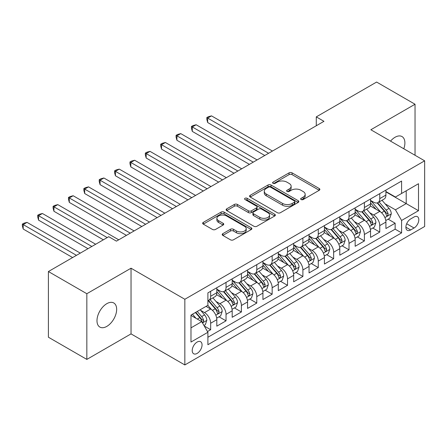 <?xml version="1.0" encoding="UTF-8"?>
<svg xmlns="http://www.w3.org/2000/svg" width="447" height="447" viewBox="0 0 447 447"><rect width="100%" height="100%" fill="white"/><g stroke="black" fill="none" stroke-linecap="round" stroke-linejoin="round"><path stroke-width="0.67" d="M301.099 199.541A1.492 0.86 0 0 0 303.211 199.541L319.242 190.282A2.134 1.229 0 0 0 319.868 189.411A2.134 1.229 0 0 0 319.242 188.539L292.081 172.86A2.134 1.229 0 0 0 289.064 172.86L273.033 182.119A1.492 0.86 0 0 0 272.592 182.728A1.492 0.86 0 0 0 273.033 183.337A1.492 0.86 0 0 0 275.145 183.337L277.218 182.136A6.828 3.945 0 0 1 286.879 182.136L289.142 183.443A6.828 3.945 0 0 1 291.142 186.231A6.828 3.945 0 0 1 289.142 189.02L287.063 190.221A1.492 0.86 0 0 0 286.628 190.83A1.492 0.86 0 0 0 287.063 191.439A1.492 0.86 0 0 0 289.175 191.439L291.254 190.238A6.828 3.945 0 0 1 300.909 190.238L303.172 191.545A6.828 3.945 0 0 1 305.172 194.333A6.828 3.945 0 0 1 303.172 197.121L301.099 198.323A1.492 0.86 0 0 0 300.658 198.932A1.492 0.86 0 0 0 301.099 199.541L301.099 198.323M106.822 326.388A13.913 8.035 120 0 0 115.913 314.124A13.913 8.035 120 0 0 113.778 302.977A13.913 8.035 120 0 0 106.822 303.664A13.913 8.035 120 0 0 97.731 315.928A13.913 8.035 120 0 0 99.865 327.075A13.913 8.035 120 0 0 106.822 326.388M403.797 148.778A13.913 8.035 120 0 0 402.015 136.564A13.913 8.035 120 0 0 395.059 137.257A13.913 8.035 120 0 0 390.544 141.129M197.138 353.409A6.956 4.017 120 0 0 201.681 347.28A6.956 4.017 120 0 0 200.614 341.709A6.956 4.017 120 0 0 197.138 342.05A6.956 4.017 120 0 0 192.59 348.179A6.956 4.017 120 0 0 193.657 353.756A6.956 4.017 120 0 0 197.138 353.409M222.824 233.669A2.134 1.229 0 0 0 222.198 234.541A2.134 1.229 0 0 0 222.824 235.413L230.445 239.81A2.134 1.229 0 0 0 233.463 239.81L251.264 229.529A2.134 1.229 0 0 0 251.89 228.657A2.134 1.229 0 0 0 251.264 227.786L224.103 212.107A2.134 1.229 0 0 0 221.086 212.107L203.284 222.388A2.134 1.229 0 0 0 202.659 223.26A2.134 1.229 0 0 0 203.284 224.126L212.487 229.445A2.134 1.229 0 0 0 215.504 229.445L223.126 225.042A2.134 1.229 0 0 0 223.751 224.17A2.134 1.229 0 0 0 223.126 223.299L218.561 220.667A5.71 3.297 0 0 1 216.89 218.337A5.71 3.297 0 0 1 220.41 215.292A5.71 3.297 0 0 1 226.635 216.007L244.515 226.327A5.71 3.297 0 0 1 246.185 228.657A5.71 3.297 0 0 1 242.66 231.702A5.71 3.297 0 0 1 236.441 230.987L233.463 229.266A2.134 1.229 0 0 0 230.445 229.266L222.824 233.669L222.824 235.413M131.032 268.211L86.835 293.724L48.405 271.536L48.405 337.217L86.835 359.405L131.032 333.887L184.84 364.948L184.84 299.272L131.032 268.211L131.032 333.887M415.039 155.271L415.039 104.24L370.848 129.753L424.65 160.819L184.84 299.272M415.039 104.24L376.609 82.052L316.275 116.885L316.275 125.758M48.405 271.536L108.744 236.703L116.432 241.14L323.958 121.321L316.275 116.885M277.369 212.716A2.134 1.229 0 0 0 280.386 212.716L298.194 202.435A2.134 1.229 0 0 0 298.819 201.563A2.134 1.229 0 0 0 298.194 200.692L271.033 185.013A2.134 1.229 0 0 0 268.016 185.013L250.208 195.294A2.134 1.229 0 0 0 249.582 196.166A2.134 1.229 0 0 0 250.208 197.038L277.369 212.716M245.599 199.865A1.492 0.86 0 0 1 247.118 200.072L247.118 198.3L274.732 214.242A2.134 1.229 0 0 1 275.352 215.113A2.134 1.229 0 0 1 274.732 215.985L256.924 226.26A2.134 1.229 0 0 1 253.907 226.26L226.746 210.582L226.746 208.838A2.134 1.229 0 0 0 226.121 209.71A2.134 1.229 0 0 0 226.746 210.582M226.746 208.838L234.368 204.441A2.134 1.229 0 0 1 237.385 204.441L248.398 210.8A2.134 1.229 0 0 0 251.415 210.8L256.472 207.883A2.134 1.229 0 0 0 257.098 207.011A2.134 1.229 0 0 0 256.472 206.14L245.006 199.518A1.492 0.86 0 0 1 244.565 198.909A1.492 0.86 0 0 1 245.487 198.11A1.492 0.86 0 0 1 247.118 198.3M207.475 331.557L210.666 329.713L204.285 326.031M200.653 310.358L204.514 312.587A8.694 5.023 60 0 1 210.666 323.237L216.812 319.683L216.812 326.165L226.037 320.84L219.041 316.8M216.03 301.485L219.885 303.709A8.694 5.023 60 0 1 226.037 314.358L232.183 310.81L232.183 317.292L241.408 311.967L234.412 307.927M231.401 292.606L235.262 294.836A8.694 5.023 60 0 1 241.408 305.485L247.56 301.937L247.56 308.413L256.779 303.088L249.789 299.049M246.772 283.733L250.633 285.957A8.694 5.023 60 0 1 256.779 296.612L262.931 293.059L262.931 299.54L272.156 294.215L265.16 290.176M262.143 274.855L266.004 277.084A8.694 5.023 60 0 1 272.156 287.734L278.302 284.186L278.302 290.662L287.527 285.337L280.532 281.303M277.52 265.982L281.375 268.211A8.694 5.023 60 0 1 287.527 278.861L293.673 275.307L293.673 281.789L302.898 276.464L295.903 272.424M292.891 257.103L296.752 259.333A8.694 5.023 60 0 1 302.898 269.982L309.05 266.434L309.05 272.916L318.27 267.591L311.28 263.551M308.262 248.23L312.123 250.46A8.694 5.023 60 0 1 318.27 261.109L324.421 257.561L324.421 264.037L333.646 258.712L326.651 254.673M323.634 239.357L327.495 241.581A8.694 5.023 60 0 1 333.646 252.237L339.793 248.683L339.793 255.164L349.018 249.839L342.022 245.8M339.01 230.479L342.866 232.708A8.694 5.023 60 0 1 349.018 243.358L355.164 239.81L355.164 246.286L364.389 240.961L357.393 236.927M354.382 221.606L358.243 223.835A8.694 5.023 60 0 1 364.389 234.485L370.541 230.931L370.541 237.413L379.76 232.088L379.76 225.606A8.694 5.023 -120 0 0 373.614 214.957L369.753 212.727M372.77 228.048L379.76 232.088M216.812 319.683A8.694 5.023 -120 0 0 210.666 309.033L206.05 306.374M232.183 310.81A8.694 5.023 -120 0 0 226.037 300.161L216.532 294.674M247.56 301.937A8.694 5.023 -120 0 0 241.408 291.288L231.904 285.795M262.931 293.059A8.694 5.023 -120 0 0 256.779 282.409L247.275 276.922M278.302 284.186A8.694 5.023 -120 0 0 272.156 273.536L262.646 268.044M293.673 275.307A8.694 5.023 -120 0 0 287.527 264.658L278.017 259.171M309.05 266.434A8.694 5.023 -120 0 0 302.898 255.785L293.394 250.298M324.421 257.561A8.694 5.023 -120 0 0 318.27 246.906L308.765 241.419M339.793 248.683A8.694 5.023 -120 0 0 333.646 238.033L324.136 232.546M355.164 239.81A8.694 5.023 -120 0 0 349.018 229.16L339.508 223.668M370.541 230.931A8.694 5.023 -120 0 0 364.389 220.282L354.884 214.795M414.045 217.002L410.659 218.952A6.739 3.889 120 0 0 406.256 224.891A6.739 3.889 120 0 0 407.29 230.289A6.739 3.889 120 0 0 410.659 229.959L414.045 228.004A6.739 3.889 120 0 0 418.448 222.064A6.739 3.889 120 0 0 417.414 216.666A6.739 3.889 120 0 0 414.045 217.002M184.84 364.948L424.65 226.495L424.65 160.819M190.986 327.852L201.748 321.639L207.894 332.289L207.894 344.715L401.59 232.887L401.59 220.46L395.444 209.811L385.124 203.854M207.894 332.289L190.986 342.05L190.986 315.068L207.894 305.307L207.894 292.88L401.59 181.052L401.59 193.478L418.504 183.717L418.504 210.699L401.59 220.46M216.812 289.153L219.885 290.93A8.694 5.023 60 0 0 224.238 291.36L230.384 287.812A8.694 5.023 -120 0 0 232.183 283.828L232.183 278.861M232.183 280.28L235.262 282.057A8.694 5.023 60 0 0 239.609 282.487L245.755 278.934A8.694 5.023 -120 0 0 247.56 274.955L247.56 269.982M247.56 271.402L250.633 273.178A8.694 5.023 60 0 0 254.98 273.609L261.132 270.061A8.694 5.023 -120 0 0 262.931 266.077L262.931 261.109M262.931 262.529L266.004 264.306A8.694 5.023 60 0 0 270.351 264.736L276.503 261.182A8.694 5.023 -120 0 0 278.302 257.204L278.302 252.231M278.302 253.656L281.375 255.427A8.694 5.023 60 0 0 285.728 255.857L291.874 252.309A8.694 5.023 -120 0 0 293.673 248.331L293.673 243.358M293.673 244.777L296.752 246.554A8.694 5.023 60 0 0 301.099 246.984L307.245 243.436A8.694 5.023 -120 0 0 309.05 239.452L309.05 234.485M309.05 235.904L312.123 237.675A8.694 5.023 60 0 0 316.47 238.111L322.622 234.558A8.694 5.023 -120 0 0 324.421 230.579L324.421 225.606M324.421 227.026L327.495 228.803A8.694 5.023 60 0 0 331.842 229.233L337.993 225.685A8.694 5.023 -120 0 0 339.793 221.701L339.793 216.734M339.793 218.153L342.866 219.93A8.694 5.023 60 0 0 347.218 220.36L353.365 216.806A8.694 5.023 -120 0 0 355.164 212.828L355.164 207.855M355.164 209.28L358.243 211.051A8.694 5.023 60 0 0 362.59 211.481L368.736 207.933A8.694 5.023 -120 0 0 370.541 203.949L370.541 198.982M207.894 337.262L395.137 229.16L395.137 223.209L385.912 228.534L385.912 222.058A8.694 5.023 -120 0 0 379.76 211.409L370.256 205.916M370.541 200.401L373.614 202.178A8.694 5.023 -120 0 0 377.961 202.608A8.694 5.023 -120 0 0 379.76 198.624L379.76 193.657M377.961 202.608L384.113 199.06A8.694 5.023 -120 0 0 385.912 195.076L385.912 190.109M210.666 291.282L210.666 296.255A8.694 5.023 60 0 1 208.861 300.233A8.694 5.023 60 0 1 207.894 300.585M208.861 300.233L215.013 296.685A8.694 5.023 -120 0 0 216.812 292.707L216.812 287.734M226.037 282.409L226.037 287.382A8.694 5.023 60 0 1 224.238 291.36M241.408 273.536L241.408 278.503A8.694 5.023 60 0 1 239.609 282.487M256.779 264.658L256.779 269.63A8.694 5.023 60 0 1 254.98 273.609M272.156 255.785L272.156 260.752A8.694 5.023 60 0 1 270.351 264.736M287.527 246.906L287.527 251.879A8.694 5.023 60 0 1 285.728 255.857M302.898 238.033L302.898 243.006A8.694 5.023 60 0 1 301.099 246.984M318.27 229.16L318.27 234.127A8.694 5.023 60 0 1 316.47 238.111M333.646 220.282L333.646 225.254A8.694 5.023 60 0 1 331.842 229.233M349.018 211.409L349.018 216.376A8.694 5.023 60 0 1 347.218 220.36M364.389 202.53L364.389 207.503A8.694 5.023 60 0 1 362.59 211.481M364.389 234.485L364.389 240.961M349.018 243.358L349.018 249.839M333.646 252.237L333.646 258.712M318.27 261.109L318.27 267.591M302.898 269.982L302.898 276.464M287.527 278.861L287.527 285.337M272.156 287.734L272.156 294.215M256.779 296.612L256.779 303.088M241.408 305.485L241.408 311.967M226.037 314.358L226.037 320.84M210.666 323.237L210.666 329.713M201.748 321.639L190.986 315.426M395.444 209.811L406.206 203.597L406.206 190.819L418.504 183.717M385.912 191.88L418.504 210.699M385.912 191.528L395.444 197.032L401.59 193.478M86.835 293.724L86.835 359.405M388.141 219.175L395.137 223.209M395.137 229.16L401.59 232.887M301.697 199.753L303.172 198.898A6.828 3.945 0 0 0 305.172 196.11L305.172 194.333M291.142 186.231L291.142 188.008A6.828 3.945 0 0 1 289.142 190.796L287.661 191.651M319.214 190.299L292.081 174.637A2.134 1.229 0 0 0 289.064 174.637L273.631 183.549M298.166 202.452L271.033 186.79A2.134 1.229 0 0 0 268.016 186.79L250.236 197.054M294.422 202.173A1.492 0.86 0 0 0 294.858 201.563A1.492 0.86 0 0 0 294.422 200.954L270.58 187.192A1.492 0.86 0 0 0 268.468 187.192L266.278 188.455A6.828 3.945 0 0 0 264.278 191.243A6.828 3.945 0 0 0 266.278 194.032L282.577 203.441A6.828 3.945 0 0 0 292.232 203.441L294.422 202.173L294.422 203.949A1.492 0.86 0 0 0 294.858 203.34L294.858 201.563M264.278 191.243L264.278 193.015A6.828 3.945 0 0 0 266.278 195.803L266.278 194.032M294.422 203.949L292.232 205.212A6.828 3.945 0 0 1 282.577 205.212L266.278 195.803M226.774 210.598L234.368 206.218L234.368 204.441M257.098 207.011L257.098 208.783A2.134 1.229 0 0 1 256.472 209.654L251.415 212.576A2.134 1.229 0 0 1 248.398 212.576L237.385 206.218A2.134 1.229 0 0 0 234.368 206.218M247.118 200.072L274.704 216.002M259.83 217.398A5.71 3.297 0 0 0 266.049 218.114A5.71 3.297 0 0 0 269.575 215.068A5.71 3.297 0 0 0 267.904 212.738L261.601 209.101A2.134 1.229 0 0 0 258.584 209.101L253.527 212.018A2.134 1.229 0 0 0 252.901 212.889A2.134 1.229 0 0 0 253.527 213.761L259.83 217.398L259.83 219.175A5.71 3.297 0 0 0 266.049 219.89A5.71 3.297 0 0 0 269.575 216.845L269.575 215.068M252.901 212.889L252.901 214.666A2.134 1.229 0 0 0 253.527 215.538L253.527 213.761M259.83 219.175L253.527 215.538M246.185 228.657L246.185 230.434A5.71 3.297 0 0 1 242.66 233.479A5.71 3.297 0 0 1 236.441 232.764L233.463 231.043A2.134 1.229 0 0 0 230.445 231.043L222.852 235.429M216.89 218.337L216.89 220.108A5.71 3.297 0 0 0 218.561 222.438L218.561 220.667M223.098 225.059L218.561 222.438M251.236 229.546L224.103 213.884A2.134 1.229 0 0 0 221.086 213.884L203.312 224.143M385.783 220.533L389.756 218.242L391.293 213.806A5.761 3.325 -120 0 0 389.046 208.397L382.023 200.262M380.615 211.967L372.284 202.323A16.628 9.599 -120 0 0 370.541 200.496M376.05 209.263L371.39 203.871A13.807 7.968 -120 0 0 370.541 202.944M272.463 151.058L211.509 115.868L207.665 118.086L207.665 122.523L264.775 155.495M377.179 202.921L384.28 211.146A5.761 3.325 60 0 1 386.337 215.113L386.756 215.795L387.532 215.689L388.18 214.052A5.761 3.325 -120 0 0 386.124 210.079L379.101 201.949M377.598 202.787L385.23 211.627A2.933 1.693 60 0 1 385.968 212.772L388.18 214.052M207.665 122.523L206.821 119.371L206.821 117.595L268.619 153.276M206.821 117.595L208.358 116.706L211.509 115.868M370.407 229.412L374.379 227.115L375.916 222.679A5.761 3.325 -120 0 0 373.675 217.27L366.652 209.14M365.244 220.846L356.913 211.202A16.628 9.599 -120 0 0 355.164 209.375M360.673 218.136L356.019 212.744A13.807 7.968 -120 0 0 355.164 211.817M257.086 159.931L196.138 124.741L192.294 126.959L192.294 131.396L249.404 164.367M361.807 211.794L368.909 220.019A5.761 3.325 60 0 1 370.965 223.992L371.384 224.673L372.161 224.562L372.809 222.924A5.761 3.325 -120 0 0 370.753 218.957L363.729 210.822M362.221 211.66L369.859 220.5A2.933 1.693 60 0 1 370.597 221.645L372.809 222.924M192.294 131.396L191.45 128.244L191.45 126.473L253.248 162.149M191.45 126.473L192.987 125.585L196.138 124.741M355.035 238.285L359.008 235.994L360.545 231.552A5.761 3.325 -120 0 0 358.304 226.143L351.281 218.013M349.872 229.719L341.542 220.075A16.628 9.599 -120 0 0 339.793 218.248M345.302 227.015L340.642 221.617A13.807 7.968 -120 0 0 339.793 220.689M241.715 168.804L180.767 133.614L176.923 135.832L176.923 140.274L234.027 173.246M346.431 220.673L353.538 228.898A5.761 3.325 60 0 1 355.588 232.865L356.008 233.546L356.79 233.44L357.438 231.797A5.761 3.325 -120 0 0 355.382 227.83L348.358 219.7M346.85 220.539L354.482 229.372A2.933 1.693 60 0 1 355.225 230.523L357.438 231.797M176.923 140.274L176.073 137.123L176.073 135.346L237.871 171.022M176.073 135.346L177.615 134.458L180.767 133.614M339.664 247.163L343.637 244.867L345.173 240.43A5.761 3.325 -120 0 0 342.927 235.021L335.904 226.886M334.501 238.597L326.17 228.953A16.628 9.599 -120 0 0 324.421 227.121M329.931 235.887L325.271 230.496A13.807 7.968 -120 0 0 324.421 229.568M226.344 177.682L165.39 142.492L161.546 144.711L161.546 149.147L218.656 182.119M331.059 229.546L338.167 237.77A5.761 3.325 60 0 1 340.217 241.738L340.636 242.425L341.413 242.313L342.061 240.676A5.761 3.325 -120 0 0 340.011 236.709L332.987 228.573M331.478 229.412L339.111 238.251A2.933 1.693 60 0 1 339.849 239.396L342.061 240.676M161.546 149.147L160.702 145.996L160.702 144.225L222.5 179.901M160.702 144.225L162.239 143.336L165.39 142.492M324.293 256.036L328.266 253.745L329.802 249.303A5.761 3.325 -120 0 0 327.556 243.894L320.533 235.765M319.124 247.47L310.799 237.826A16.628 9.599 -120 0 0 309.05 235.999M314.559 244.766L309.9 239.368A13.807 7.968 -120 0 0 309.05 238.441M210.973 186.555L150.019 151.365L146.175 153.584L146.175 158.026L203.284 190.992M315.688 238.419L322.79 246.649A5.761 3.325 60 0 1 324.846 250.616L325.265 251.298L326.042 251.186L326.69 249.549A5.761 3.325 -120 0 0 324.634 245.582L317.61 237.452M316.107 238.285L323.74 247.124A2.933 1.693 60 0 1 324.477 248.275L326.69 249.549M146.175 158.026L145.331 154.874L145.331 153.097L207.129 188.774M145.331 153.097L146.867 152.209L150.019 151.365M308.922 264.909L312.889 262.618L314.425 258.182A5.761 3.325 -120 0 0 312.185 252.773L305.161 244.638M303.753 256.343L295.422 246.699A16.628 9.599 -120 0 0 293.673 244.872M299.183 253.639L294.528 248.247A13.807 7.968 -120 0 0 293.673 247.32M195.596 195.434L134.648 160.244L130.803 162.462L130.803 166.899L187.913 199.87M300.317 247.297L307.419 255.522A5.761 3.325 60 0 1 309.475 259.489L309.894 260.176L310.671 260.065L311.319 258.427A5.761 3.325 -120 0 0 309.263 254.455L302.239 246.325M300.73 247.163L308.369 256.002A2.933 1.693 60 0 1 309.106 257.148L311.319 258.427M130.803 166.899L129.96 163.747L129.96 161.97L191.757 197.652M129.96 161.97L131.496 161.088L134.648 160.244M293.545 273.787L297.518 271.491L299.054 267.055A5.761 3.325 -120 0 0 296.814 261.646L289.79 253.516M288.382 265.222L280.051 255.578A16.628 9.599 -120 0 0 278.302 253.751M283.811 262.518L279.151 257.12A13.807 7.968 -120 0 0 278.302 256.192M180.225 204.307L119.276 169.117L115.432 171.335L115.432 175.772L172.542 208.743M284.94 256.17L292.047 264.395A5.761 3.325 60 0 1 294.098 268.368L294.517 269.049L295.299 268.938L295.948 267.3A5.761 3.325 -120 0 0 293.891 263.333L286.868 255.198M285.359 256.036L292.992 264.875A2.933 1.693 60 0 1 293.735 266.026L295.948 267.3M115.432 175.772L114.583 172.62L114.583 170.849L176.381 206.525M114.583 170.849L116.125 169.961L119.276 169.117M278.174 282.66L282.146 280.37L283.683 275.933A5.761 3.325 -120 0 0 281.437 270.519L274.413 262.389M273.011 274.095L264.68 264.451A16.628 9.599 -120 0 0 262.931 262.624M268.44 271.39L263.78 265.999A13.807 7.968 -120 0 0 262.931 265.071M164.854 213.18L103.9 177.99L100.061 180.214L100.061 184.65L157.165 217.622M269.569 265.049L276.676 273.273A5.761 3.325 60 0 1 278.727 277.241L279.146 277.922L279.928 277.816L280.571 276.173A5.761 3.325 -120 0 0 278.52 272.206L271.497 264.076M269.988 264.915L277.621 273.748A2.933 1.693 60 0 1 278.358 274.899L280.571 276.173M100.061 184.65L99.212 181.499L99.212 179.722L161.009 215.404M99.212 179.722L100.748 178.834L103.9 177.99M262.802 291.539L266.775 289.243L268.312 284.806A5.761 3.325 -120 0 0 266.066 279.397L259.042 271.262M257.634 282.973L249.309 273.329A16.628 9.599 -120 0 0 247.56 271.497M253.069 280.263L248.409 274.871A13.807 7.968 -120 0 0 247.56 273.944M149.482 222.058L88.528 186.868L84.684 189.087L84.684 193.523L141.794 226.495M254.198 273.922L261.299 282.146A5.761 3.325 60 0 1 263.356 286.119L263.775 286.801L264.551 286.689L265.2 285.052A5.761 3.325 -120 0 0 263.149 281.085L256.12 272.949M254.617 273.787L262.249 282.627A2.933 1.693 60 0 1 262.987 283.772L265.2 285.052M84.684 193.523L83.84 190.372L83.84 188.6L145.638 224.277M83.84 188.6L85.377 187.712L88.528 186.868M247.431 300.412L251.404 298.121L252.935 293.679A5.761 3.325 -120 0 0 250.694 288.27L243.671 280.14M242.263 291.846L233.932 282.202A16.628 9.599 -120 0 0 232.183 280.375M237.698 289.142L233.038 283.744A13.807 7.968 -120 0 0 232.183 282.817M134.106 230.931L73.157 195.741L69.313 197.96L69.313 202.402L126.423 235.368M238.827 282.8L245.928 291.025A5.761 3.325 60 0 1 247.984 294.992L248.403 295.674L249.18 295.568L249.828 293.925A5.761 3.325 -120 0 0 247.772 289.958L240.749 281.828M239.24 282.666L246.878 291.5A2.933 1.693 60 0 1 247.616 292.651L249.828 293.925M69.313 202.402L68.469 199.25L68.469 197.473L130.267 233.15M68.469 197.473L70.006 196.585L73.157 195.741M232.054 309.29L236.027 306.994L237.564 302.558A5.761 3.325 -120 0 0 235.323 297.149L228.3 289.013M226.892 300.725L218.561 291.081A16.628 9.599 -120 0 0 216.812 289.248M222.321 298.015L217.661 292.623A13.807 7.968 -120 0 0 216.812 291.695M118.734 239.81L57.786 204.62L53.942 206.838L53.942 211.275L103.363 239.81M223.45 291.673L230.557 299.898A5.761 3.325 60 0 1 232.608 303.865L233.027 304.552L233.809 304.441L234.457 302.803A5.761 3.325 -120 0 0 232.401 298.831L225.377 290.701M223.869 291.539L231.501 300.378A2.933 1.693 60 0 1 232.244 301.524L234.457 302.803M53.942 211.275L53.092 208.123L53.092 206.346L107.207 237.592M53.092 206.346L54.635 205.464L57.786 204.62M216.683 318.163L220.656 315.867L222.193 311.43A5.761 3.325 -120 0 0 219.952 306.022L212.923 297.892M211.52 309.598L207.838 305.34M206.95 306.893L206.352 306.201M95.675 244.246L42.409 213.493L38.571 215.711L38.571 220.147L87.992 248.683M208.078 300.546L215.186 308.771A5.761 3.325 60 0 1 217.236 312.744L217.655 313.425L218.438 313.313L219.08 311.676A5.761 3.325 -120 0 0 217.03 307.709L210.006 299.574M208.498 300.412L216.13 309.251A2.933 1.693 60 0 1 216.873 310.402L219.08 311.676M38.571 220.147L37.721 217.002L37.721 215.225L91.836 246.465M37.721 215.225L39.258 214.337L42.409 213.493M203.977 325.5L205.285 324.745L206.821 320.309A5.761 3.325 -120 0 0 204.575 314.895L200.155 309.777M196.026 318.337L192.467 314.213M191.579 315.766L190.986 315.085M80.304 253.119L27.038 222.371L23.194 224.59L23.194 229.026L72.615 257.561M195.389 312.531L199.809 317.649A5.761 3.325 60 0 1 201.865 321.616L202.284 322.298L203.061 322.192L203.709 320.555A5.761 3.325 -120 0 0 201.658 316.582L197.233 311.464M195.747 312.324L200.759 318.13A2.933 1.693 60 0 1 201.496 319.275L203.709 320.555M23.194 229.026L22.35 225.875L22.35 224.098L76.459 255.338M22.35 224.098L23.887 223.209L27.038 222.371M204.514 312.587L210.666 309.033M219.885 303.709L226.037 300.161M235.262 294.836L241.408 291.288M250.633 285.957L256.779 282.409M266.004 277.084L272.156 273.536M281.375 268.211L287.527 264.658M296.752 259.333L302.898 255.785M312.123 250.46L318.27 246.906M327.495 241.581L333.646 238.033M342.866 232.708L349.018 229.16M358.243 223.835L364.389 220.282M373.614 214.957L379.76 211.409M379.76 198.624L385.912 195.076M210.666 296.255L216.812 292.707M226.037 287.382L232.183 283.828M241.408 278.503L247.56 274.955M256.779 269.63L262.931 266.077M272.156 260.752L278.302 257.204M287.527 251.879L293.673 248.331M302.898 243.006L309.05 239.452M318.27 234.127L324.421 230.579M333.646 225.254L339.793 221.701M349.018 216.376L355.164 212.828M364.389 207.503L370.541 203.949M379.76 225.606L385.912 222.058M406.669 223.746L414.045 228.004M405.893 227.205L410.659 229.959M303.172 198.898L303.172 197.121M287.063 191.439L287.063 190.221M289.142 190.796L289.142 189.02M273.033 183.337L273.033 182.119M289.064 174.637L289.064 172.86M292.081 174.637L292.081 172.86M319.242 190.282L319.242 188.539M250.208 197.038L250.208 195.294M268.016 186.79L268.016 185.013M271.033 186.79L271.033 185.013M298.194 202.435L298.194 200.692M282.577 205.212L282.577 203.441M292.232 205.212L292.232 203.441M237.385 206.218L237.385 204.441M248.398 212.576L248.398 210.8M251.415 212.576L251.415 210.8M256.472 209.654L256.472 207.883M274.732 215.985L274.732 214.242M230.445 231.043L230.445 229.266M233.463 231.043L233.463 229.266M236.441 232.764L236.441 230.987M223.126 225.042L223.126 223.299M203.284 224.126L203.284 222.388M221.086 213.884L221.086 212.107M224.103 213.884L224.103 212.107M251.264 229.529L251.264 227.786M384.901 217.583L391.254 213.917M372.284 202.323L373.077 201.871M386.124 210.079L389.046 208.397M381.537 212.733L384.28 211.146M369.529 226.456L375.882 222.79M356.913 211.202L357.706 210.744M370.753 218.957L373.675 217.27M366.16 221.606L368.909 220.019M354.158 235.329L360.505 231.663M341.542 220.075L342.335 219.617M355.382 227.83L358.304 226.143M350.789 230.484L353.538 228.898M338.787 244.207L345.134 240.542M326.17 228.953L326.958 228.495M340.011 236.709L342.927 235.021M335.418 239.357L338.167 237.77M323.416 253.08L329.763 249.415M310.799 237.826L311.587 237.368M324.634 245.582L327.556 243.894M320.046 248.23L322.79 246.649M308.039 261.959L314.392 258.293M295.422 246.699L296.216 246.247M309.263 254.455L312.185 252.773M304.67 257.109L307.419 255.522M292.668 270.832L299.015 267.166M280.051 255.578L280.845 255.12M293.891 263.333L296.814 261.646M289.298 265.982L292.047 264.395M277.296 279.71L283.644 276.039M264.68 264.451L265.468 263.993M278.52 272.206L281.437 270.519M273.927 274.86L276.676 273.273M261.925 288.583L268.273 284.918M249.309 273.329L250.096 272.871M263.149 281.085L266.066 279.397M258.556 283.733L261.299 282.146M246.548 297.456L252.901 293.791M233.932 282.202L234.725 281.744M247.772 289.958L250.694 288.27M243.179 292.612L245.928 291.025M231.177 306.335L237.53 302.669M218.561 291.081L219.354 290.623M232.401 298.831L235.323 297.149M227.808 301.485L230.557 299.898M215.806 315.208L222.153 311.542M217.03 307.709L219.952 306.022M212.437 310.358L215.186 308.771M202.48 322.902L206.782 320.421M201.658 316.582L204.575 314.895M197.323 319.085L199.809 317.649"/></g></svg>
